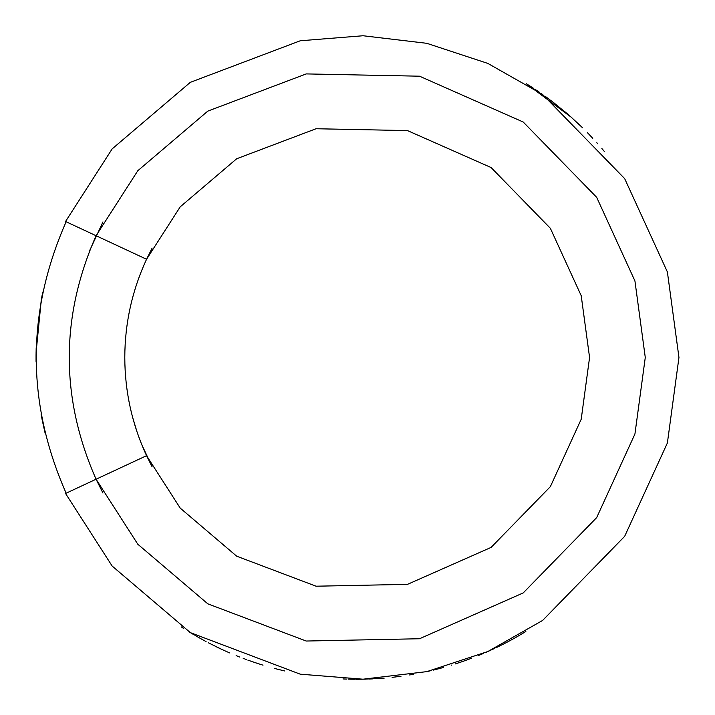 <?xml version="1.0" encoding="UTF-8"?>
<svg xmlns="http://www.w3.org/2000/svg" width="715" height="715" viewBox="0 0 715 715"><rect width="100%" height="100%" fill="white"/><g stroke="black" fill="none" stroke-linecap="round" stroke-linejoin="round"><path stroke-width="1.07" d="M66.129 493.189C26.294 402.715 26.294 312.232 66.129 221.757C26.294 312.232 26.294 402.715 66.129 493.189M42.274 420.402L45.233 433.719L42.274 420.402M42.453 293.651L42.775 292.086M36.063 354.47L36.179 348.098L41.309 299.576L36.081 352.558M36.054 354.64L36.054 359.913M36.054 360.199L36.081 362.112M65.548 221.489L112.166 148.881L190.342 82.323L300.246 40.773L363.032 35.75L426.819 43.32L487.845 63.42L542.622 94.505L624.669 178.616L667.39 271.977L678.955 357.473L667.39 442.969L624.669 536.33L542.622 620.441L487.845 651.526L426.819 671.626L363.032 679.196L300.246 674.174L190.342 632.623L112.166 566.066L65.548 493.466L112.166 566.066L190.342 632.623L300.246 674.174L363.032 679.196L426.819 671.626L487.845 651.526L542.622 620.441L624.669 536.33L667.39 442.969L678.955 357.473L667.39 271.977L624.669 178.616L542.622 94.505L487.845 63.42L426.819 43.32L363.032 35.75L300.246 40.773L190.342 82.323L112.166 148.881L65.548 221.489L96.069 235.718L137.807 170.715L207.806 111.12L306.208 73.913L419.535 76.201L523.21 122.024L596.676 197.331L634.929 280.923L645.279 357.473L634.929 434.023L596.676 517.615L523.21 592.923L419.535 638.745L306.208 641.033L207.806 603.826L137.807 544.231L96.069 479.229L65.548 493.466L96.069 479.229L137.807 544.231L207.806 603.826L306.208 641.033L419.535 638.745L523.21 592.923L596.676 517.615L634.929 434.023L645.279 357.473L634.929 280.923L596.676 197.331L523.21 122.024L419.535 76.201L306.208 73.913L207.806 111.12L137.807 170.715L96.069 235.718L146.557 259.259L180.225 206.823L236.683 158.757L316.057 128.745L407.479 130.586L491.107 167.551L550.362 228.3L581.215 295.724L589.571 357.473L581.215 419.222L550.362 486.647L491.107 547.395L407.479 584.361L316.057 586.202L236.683 556.19L180.225 508.124L146.557 455.687L96.069 479.229L102.969 493.046L96.069 479.229C60.328 398.058 60.328 316.888 96.069 235.718C60.328 316.888 60.328 398.058 96.069 479.229L146.557 455.687L180.225 508.124L236.683 556.19L316.057 586.202L407.479 584.361L491.107 547.395L550.362 486.647L581.215 419.222L589.571 357.473L581.215 295.724L550.362 228.3L491.107 167.551L407.479 130.586L316.057 128.745L236.683 158.757L180.225 206.823L146.557 259.259C132.141 290.406 124.884 323.144 124.785 357.473C124.884 391.802 132.141 424.54 146.557 455.687C132.141 424.54 124.884 391.802 124.785 357.473C124.884 323.144 132.141 290.406 146.557 259.259L152.125 248.114L146.557 259.259L65.548 221.489M426.828 671.617L430.18 670.858M517.991 636.18L516.239 637.19M491.017 650.096L486.218 652.241M464.044 660.982L460.299 662.278M460.666 662.153L455.098 663.985M462.855 661.402L464.115 660.964M494.869 648.299L492.635 649.345M492.787 649.274L494.592 648.433M525.856 631.497L517.303 636.582M483.59 653.376L480.346 654.743M481.079 654.44L483.698 653.331M505.067 643.25L508.133 641.641M429.089 671.108L428.178 671.322M392.088 677.346C375.071 678.91 375.071 678.91 392.088 677.346L401.008 676.256M395.842 676.917L392.714 677.284M190.235 632.552L189.046 631.828L190.235 632.552M183.621 628.431L181.217 626.876M251.903 661.545L253.11 661.956M202.256 639.496L195.356 635.599M194.212 634.929L190.19 632.525M193.524 634.527L194.48 635.09M220.14 648.612L225.734 651.177M225.913 651.258L227.576 652M227.781 652.08L229.864 652.992M244.351 658.819L243.207 658.39M255.371 662.716L254.647 662.474M209.665 643.446L208.297 642.74L209.665 643.446M253.798 662.188L255.711 662.832L253.798 662.188M260.037 664.235L251.608 661.438M250.268 660.973L247.873 660.115M343.584 678.964L346.444 679.071M382.722 678.231L363.828 679.178M354.917 679.241L350.493 679.178M355.838 679.25L360.655 679.232M362.469 679.205L360.968 679.232M345.774 679.044L346.864 679.089M344.675 679.009L342.959 678.937M343.272 678.946L343.978 678.982M350.94 679.187L351.467 679.196M351.61 679.205L349.93 679.17M349.027 679.143L348.473 679.134M348.411 679.134L349.51 679.161M372.738 678.875L368.869 679.036L372.738 678.875M363.738 679.187L365.66 679.134M363.694 679.187L366.151 679.125M571.205 117.197L526.356 83.762M541.407 93.656L540.781 93.218M542.319 94.3L541.693 93.853M545.143 96.302L545.76 96.748L545.143 96.302M546.993 97.642L547.61 98.098L546.993 97.642M547.913 98.321L548.53 98.777M549.138 99.224L549.755 99.68M578.069 123.489L578.623 124.017M537.912 91.252L534.74 89.116M533.506 88.311L530.888 86.613M528.305 84.978L527.661 84.567M549.889 99.787L547.279 97.857M546.886 97.571L545.652 96.668M546.698 97.428L545.322 96.436M546.921 97.589L549.942 99.832M588.74 134.045L592.771 138.308M572.858 118.681L568.246 114.597M568.103 114.463L566.718 113.274M566.557 113.131L564.814 111.656M596.811 142.723L597.731 143.76L596.811 142.723M601.878 148.523L604.416 151.535M604.398 151.509L603.782 150.767M422.073 672.636L422.619 672.529M141.642 444.373L152.125 466.832L146.557 455.687M137.11 432.155L132.713 417.658M521.995 633.839L523.916 632.677M517.142 636.672L514.934 637.923M514.469 638.182L513.978 638.459M513.79 638.567L508.195 641.614M504.62 643.482L496.719 647.424M480.319 654.752L478.219 655.619M471.712 658.175L464.589 660.794M451.755 665.039L451.281 665.182M443.595 667.426L439.922 668.427M439.707 668.489L433.335 670.107M413.547 674.272L409.588 674.951M384.214 678.115L382.775 678.231M284.552 670.947L274.766 668.516M263.013 665.165L258.347 663.699M89.482 250.974L102.969 221.9M553.83 102.781L550.38 100.154M588.785 134.098L587.319 132.588M571.24 117.233L582.019 127.279M582.475 127.735L581.384 126.662M539.521 92.351L538.27 91.493L539.521 92.351M537.323 90.85L536.688 90.421M536.366 90.206L535.097 89.366L536.366 90.206M532.55 87.686L529.985 86.032L532.55 87.686M529.663 85.827L527.724 84.611L529.663 85.827M553.973 102.889L569.274 115.49M569.301 115.517L571.401 117.367M363.452 679.187L364.123 679.178M364.462 679.17L365.731 679.134M345.256 679.027L344.442 679M215.876 646.566L217.163 647.191M248.579 660.374L257.632 663.466M222.097 649.524L208.869 643.035M215.135 646.199L216.511 646.869M216.851 647.039L218.915 648.031L216.851 647.039M246.407 659.579L245.022 659.069M239.838 657.094L239.132 656.817M238.73 656.656L236.129 655.61M202.211 639.478L206.072 641.561M395.735 676.935L393.009 677.248M394.769 677.042L394.322 677.096M494.753 648.362L494.297 648.577M463.678 661.116L460.952 662.054M429.947 670.911L427.722 671.421M41.309 299.576L42.373 294.044M42.194 420.009L41.059 413.985M102.969 493.046L96.069 479.229"/></g></svg>
